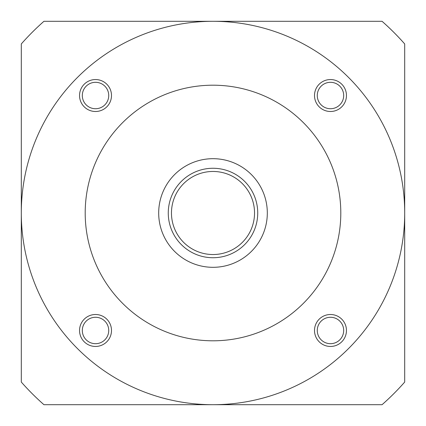 <?xml version="1.0" encoding="UTF-8"?>
<svg xmlns="http://www.w3.org/2000/svg" width="426" height="426" viewBox="0 0 426 426"><rect width="100%" height="100%" fill="white"/><g stroke="black" fill="none" stroke-linecap="round" stroke-linejoin="round"><path stroke-width="0.64" d="M404.7 213A191.7 191.7 0 0 0 117.15 46.982A191.7 191.7 0 0 0 117.15 379.018A191.7 191.7 0 0 0 404.7 213L404.7 43.937A255.6 255.6 0 0 0 382.063 21.3L43.937 21.3A255.6 255.6 0 0 0 21.3 43.937L21.3 382.063A255.6 255.6 0 0 0 43.937 404.7L382.063 404.7A255.6 255.6 0 0 0 404.7 382.063L404.7 213M346.455 330.48A15.975 15.975 0 0 0 322.493 316.646A15.975 15.975 0 0 0 322.493 344.315A15.975 15.975 0 0 0 346.455 330.48M346.455 95.52A15.975 15.975 0 0 0 322.493 81.686A15.975 15.975 0 0 0 322.493 109.354A15.975 15.975 0 0 0 346.455 95.52M111.495 330.48A15.975 15.975 0 0 0 87.532 316.646A15.975 15.975 0 0 0 87.532 344.315A15.975 15.975 0 0 0 111.495 330.48M111.495 95.52A15.975 15.975 0 0 0 87.532 81.686A15.975 15.975 0 0 0 87.532 109.354A15.975 15.975 0 0 0 111.495 95.52M340.8 213A127.8 127.8 0 0 0 149.1 102.32A127.8 127.8 0 0 0 149.1 323.68A127.8 127.8 0 0 0 340.8 213M267.315 213A54.315 54.315 0 0 0 185.843 165.964A54.315 54.315 0 0 0 185.843 260.036A54.315 54.315 0 0 0 267.315 213M257.73 213A44.73 44.73 0 0 0 190.635 174.261A44.73 44.73 0 0 0 190.635 251.739A44.73 44.73 0 0 0 257.73 213M254.535 213A41.535 41.535 0 0 0 192.232 177.03A41.535 41.535 0 0 0 192.232 248.97A41.535 41.535 0 0 0 254.535 213M108.731 95.52A13.206 13.206 0 0 0 88.917 84.082A13.206 13.206 0 0 0 88.917 106.958A13.206 13.206 0 0 0 108.731 95.52M108.731 330.48A13.206 13.206 0 0 0 88.917 319.042A13.206 13.206 0 0 0 88.917 341.918A13.206 13.206 0 0 0 108.731 330.48M343.686 95.52A13.206 13.206 0 0 0 323.877 84.082A13.206 13.206 0 0 0 323.877 106.958A13.206 13.206 0 0 0 343.686 95.52M343.686 330.48A13.206 13.206 0 0 0 323.877 319.042A13.206 13.206 0 0 0 323.877 341.918A13.206 13.206 0 0 0 343.686 330.48"/></g></svg>
